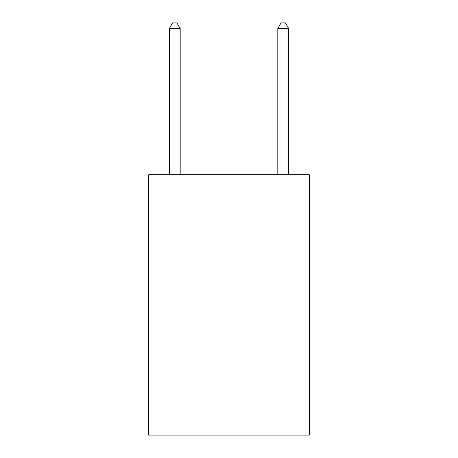 <?xml version="1.0" encoding="UTF-8"?>
<svg xmlns="http://www.w3.org/2000/svg" width="458" height="458" viewBox="0 0 458 458"><rect width="100%" height="100%" fill="white"/><g stroke="black" fill="none" stroke-linecap="round" stroke-linejoin="round"><path stroke-width="0.69" d="M309.27 174.761L309.27 435.1L148.73 435.1L148.73 174.761L309.27 174.761M180.189 174.761L180.189 28.539L169.34 28.539L169.34 174.761M169.34 28.539L172.592 22.9L176.931 22.9L180.189 28.539M288.66 174.761L288.66 28.539L277.811 28.539L277.811 174.761M277.811 28.539L281.069 22.9L285.408 22.9L288.66 28.539"/></g></svg>
